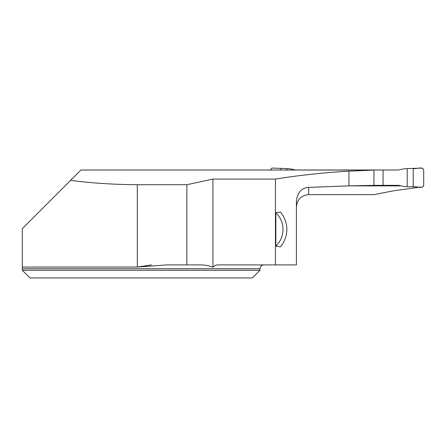 <?xml version="1.0" encoding="UTF-8"?>
<svg xmlns="http://www.w3.org/2000/svg" width="446" height="446" viewBox="0 0 446 446"><rect width="100%" height="100%" fill="white"/><g stroke="black" fill="none" stroke-linecap="round" stroke-linejoin="round"><path stroke-width="0.67" d="M212.926 179.069L212.926 267.238C214.426 265.604 216.299 264.824 218.546 264.896L275.438 264.896L275.438 179.069L212.926 179.069L186.857 184.722L186.857 264.896L166.659 264.896L137.312 267.059L22.3 267.059L22.3 268.726L22.3 228.664L70.635 180.335C90.789 183.077 113.016 184.538 137.312 184.722L137.312 267.059L151.367 264.896M22.3 270.259L22.3 268.726L259.996 268.726L259.996 270.259L22.3 270.259L29.966 277.93L22.3 270.259M259.996 270.259L252.33 277.93L29.966 277.93M212.926 267.238C208.717 265.593 204.424 264.812 200.059 264.896L186.857 264.896M70.356 180.608L80.955 170.01L286.839 170.021L286.839 168.605L289.727 168.755L295.692 169.998L398.356 169.998L404.628 168.716L422.167 168.07L423.7 169.603L423.7 185.748L422.167 187.281L413.219 186.79L413.219 168.56M186.857 184.722L137.312 184.722M275.438 179.069C299.751 175.2 324.253 172.563 348.939 171.169L373.949 170.082L286.839 170.021M275.438 264.896L296.417 264.896L296.417 200.371C297.839 192.103 301.925 187.783 308.688 187.404L348.939 185.87L373.921 185.38L373.949 170.082M296.417 207.005C297.131 199.507 301.217 195.387 308.688 194.64L374.071 194.64L392.675 190.955L417.567 187.476L417.567 187.058M371.078 185.402L399.41 185.402M348.722 185.876L401.5 185.876M280.406 246.855L275.84 246.108L275.84 212.753L280.406 212.006A26.838 26.838 0 0 1 280.406 246.855M348.939 171.169L348.939 185.87M275.84 212.753A23.002 23.002 0 0 1 275.84 246.108M413.219 186.79L413.219 168.56C416.525 169.095 421.805 166.347 423.7 169.603L423.7 185.748C421.805 189.009 416.525 186.255 413.219 186.79L404.628 186.623L398.395 185.335L383.075 185.33L383.075 169.993M373.921 185.33L383.075 185.33M270.348 170.01L271.882 168.07L286.839 168.605M407.209 186.735L407.209 168.605M280.829 170.021L280.829 168.56M308.688 187.404L308.688 194.64M259.996 268.726C260.224 266.401 261.501 265.125 263.831 264.896"/></g></svg>
